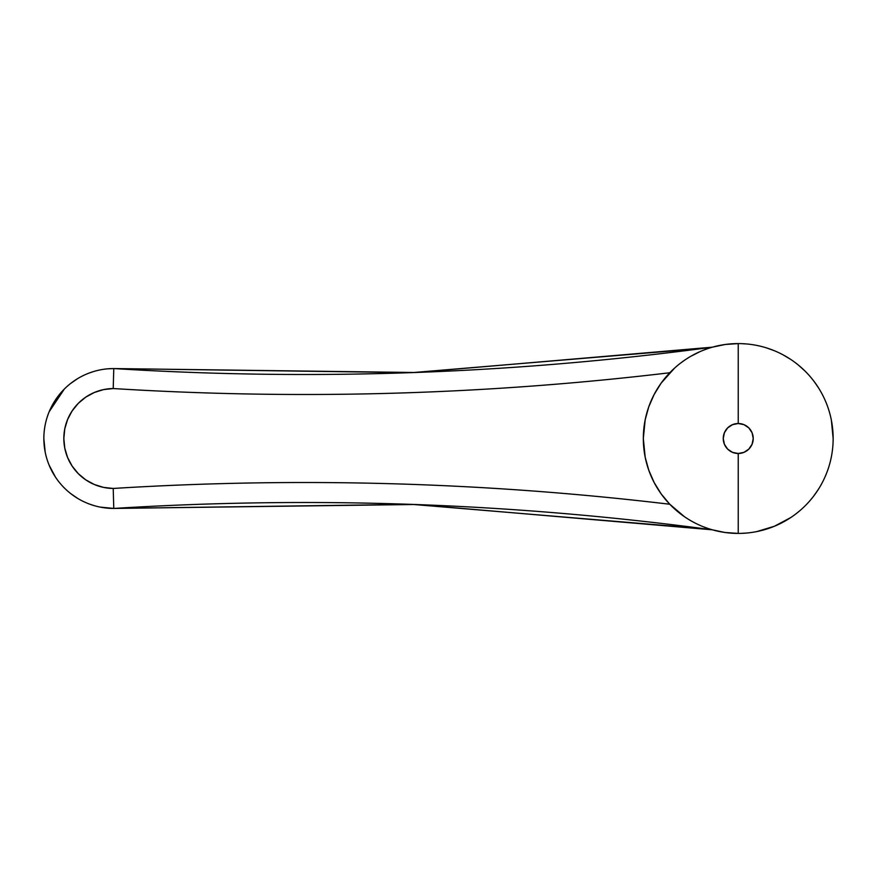 <?xml version="1.0" encoding="UTF-8"?>
<svg xmlns="http://www.w3.org/2000/svg" width="877" height="877" viewBox="0 0 877 877"><rect width="100%" height="100%" fill="white"/><g stroke="black" fill="none" stroke-linecap="round" stroke-linejoin="round"><path stroke-width="1.32" d="M100.164 507.103L113.791 508.441L415.884 504.483L712.332 529.818C513.516 503.113 314.01 495.987 113.791 508.441C314.01 495.987 513.516 503.113 712.332 529.818L725.158 532.514L738.237 533.413A94.913 94.913 0 0 0 833.15 438.5A94.913 94.913 0 0 0 738.237 343.587L738.237 423.514A14.986 14.986 0 0 1 753.222 438.5A14.986 14.986 0 0 1 738.237 453.486L738.237 533.413A94.913 94.913 0 0 1 643.323 438.5A94.913 94.913 0 0 1 738.237 343.587A94.913 94.913 0 0 1 833.15 438.5A94.913 94.913 0 0 1 738.237 533.413L738.237 453.486L743.97 452.346L748.826 449.101L752.082 444.233L753.222 438.5L752.082 432.767L748.826 427.899L743.97 424.654L738.237 423.514L732.503 424.654L727.636 427.899L724.391 432.767L723.251 438.5L724.391 444.233L727.636 449.101L732.503 452.346L738.237 453.486A14.986 14.986 0 0 1 723.251 438.5A14.986 14.986 0 0 1 738.237 423.514L738.237 343.587L725.158 344.486L712.332 347.182C513.516 373.887 314.01 381.013 113.791 368.559L411.741 372.67L704.352 348.246M747.138 344.003L741.449 343.641M774.325 350.712L766.465 347.884M790.703 359.406L783.062 354.834M805.086 371.124L798.366 365.062M818.427 387.722L814.031 381.363M833.15 438.566L831.352 420.094M813.977 495.702L818.373 489.366M756.73 531.594L774.336 526.277L790.714 517.583M741.438 533.359L747.138 532.997M674.599 368.077L661.192 383.063L654.143 394.486L648.772 406.796L645.187 419.732L643.323 438.5L645.187 457.268L648.772 470.204L654.143 482.514L661.192 493.937L669.787 504.253L684.564 516.783M684.564 360.217L680.366 363.264M700.186 351.545L690.824 356.27M108.167 508.211L113.791 508.441L113.604 502.587L113.791 508.441A69.941 69.941 0 0 1 43.85 438.5A69.941 69.941 0 0 1 113.791 368.559A69.941 69.941 0 0 0 43.85 438.5A69.941 69.941 0 0 0 113.791 508.441L411.762 504.341L704.384 528.754M89.695 504.154L93.675 505.481M70.664 493.565L77.472 498.268M49.2 465.325L55.415 477.022M43.85 438.599L45.176 452.061M64.328 389.048L49.178 411.719M77.428 378.754L70.631 383.468M93.642 371.53L89.662 372.857M108.2 368.789L113.802 368.559L113.604 374.413L113.791 368.559L415.873 372.517L712.332 347.182C513.516 373.887 314.01 381.013 113.791 368.559L107.553 368.844M670.379 504.867L669.787 504.253C484.74 482.175 299.221 476.913 113.221 488.456L103.552 487.393L94.277 484.488L85.738 479.84L78.261 473.624L72.133 466.082L67.584 457.487L64.777 448.18L63.835 438.5L64.777 428.82L67.584 419.513L72.133 410.918L78.261 403.376L85.738 397.16L94.277 392.512L103.552 389.607L113.221 388.544C299.221 400.098 484.74 394.825 669.787 372.747L670.324 372.188M669.787 504.253C484.74 482.175 299.221 476.913 113.221 488.456L113.604 502.587L113.221 488.456A49.956 49.956 0 0 1 63.835 438.5A49.956 49.956 0 0 1 113.221 388.544L113.604 374.413L113.221 388.544C299.221 400.098 484.74 394.825 669.787 372.747M702.576 350.537L708.232 348.454M708.243 528.557L702.565 526.463M693.981 522.473L690.89 520.763M738.237 343.587A94.913 94.913 0 0 0 643.323 438.5A94.913 94.913 0 0 0 738.237 533.413"/></g></svg>
